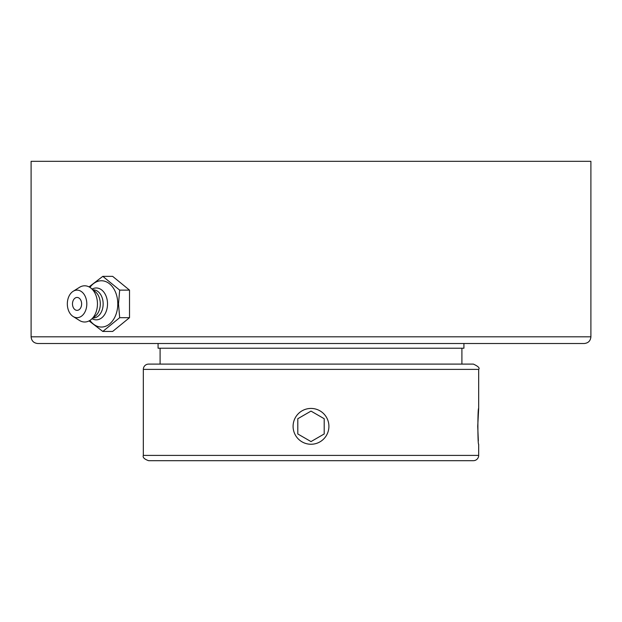 <?xml version="1.0" encoding="UTF-8"?>
<svg xmlns="http://www.w3.org/2000/svg" width="622" height="622" viewBox="0 0 622 622"><rect width="100%" height="100%" fill="white"/><g stroke="black" fill="none" stroke-linecap="round" stroke-linejoin="round"><path stroke-width="0.93" d="M31.1 336.805C31.497 340.879 33.736 343.111 37.81 343.515L584.19 343.515C588.264 343.111 590.503 340.879 590.9 336.805L31.1 336.805L31.1 161.316L590.9 161.316L590.9 336.805M89.063 320.905L102.801 331.456L119.673 317.679L118.514 303.901L119.673 290.124L102.801 276.347L89.063 286.897M102.801 276.347L112.636 276.347L129.516 290.124L129.516 317.679L112.636 331.456L102.801 331.456M129.516 317.679L119.673 317.679M129.516 290.124L119.673 290.124M89.941 287.403A23.146 16.366 90 0 1 107.738 282.559A23.146 16.366 90 0 1 117.783 303.901A23.146 16.366 90 0 1 107.738 325.252A23.146 16.366 90 0 1 89.941 320.4M77.066 297.448A6.453 4.564 90 0 1 81.56 302.79A6.453 4.564 90 0 1 78.621 309.974A6.453 4.564 90 0 1 73.108 307.113A8.545 8.545 0 0 1 73.108 300.69A6.453 4.564 90 0 1 77.066 297.448M92.11 289.082A15.939 11.274 90 0 1 107.52 303.901A15.939 11.274 90 0 1 92.11 318.728M93.02 289.821L93.191 289.821A14.088 9.96 90 0 1 103.151 303.901A14.088 9.96 90 0 1 93.191 317.99L93.02 317.99M73.132 291.306L79.484 287.341A18.108 12.805 90 0 1 91.061 288.219L95.329 291.702A14.088 9.96 90 0 1 100.305 303.901A14.088 9.96 90 0 1 95.329 316.1L91.061 319.584A18.108 12.805 90 0 1 79.484 320.47L73.132 316.505A13.77 9.742 90 0 1 67.331 303.901A13.77 9.742 90 0 1 73.132 291.306A13.77 9.742 90 0 1 86.808 303.901A13.77 9.742 90 0 1 73.132 316.505M91.061 288.219A18.108 12.805 90 0 1 97.46 303.901A18.108 12.805 90 0 1 91.061 319.584M478.676 455.405L143.324 455.405C142.539 457.403 144.304 459.16 148.604 460.684L473.396 460.684A5.279 5.279 0 0 0 478.676 455.405L478.676 444.256C477.634 445.36 477.634 407.332 478.676 408.436L477.719 426.35L478.341 440.804M435.105 460.684L186.895 460.684M143.324 455.405L143.324 369.39A5.279 5.279 0 0 1 148.604 364.103L473.396 364.103C478.256 366.342 480.021 368.1 478.676 369.39L478.676 408.436M463.919 343.515L463.919 348.219L158.081 348.219L158.081 343.515M326.511 435.299A17.906 17.906 0 0 1 302.043 441.853A17.906 17.906 0 0 1 295.489 417.393A17.906 17.906 0 0 1 319.957 410.839A17.906 17.906 0 0 1 326.511 435.299M324.202 418.723L324.202 433.969L311 441.589L297.798 433.969L297.798 418.723L311 411.103L324.202 418.723L311 411.103L297.798 418.723M297.798 433.969L311 441.589L324.202 433.969M143.324 369.39L478.676 369.39M160.095 348.219L160.095 364.103M461.905 348.219L461.905 364.103"/></g></svg>
